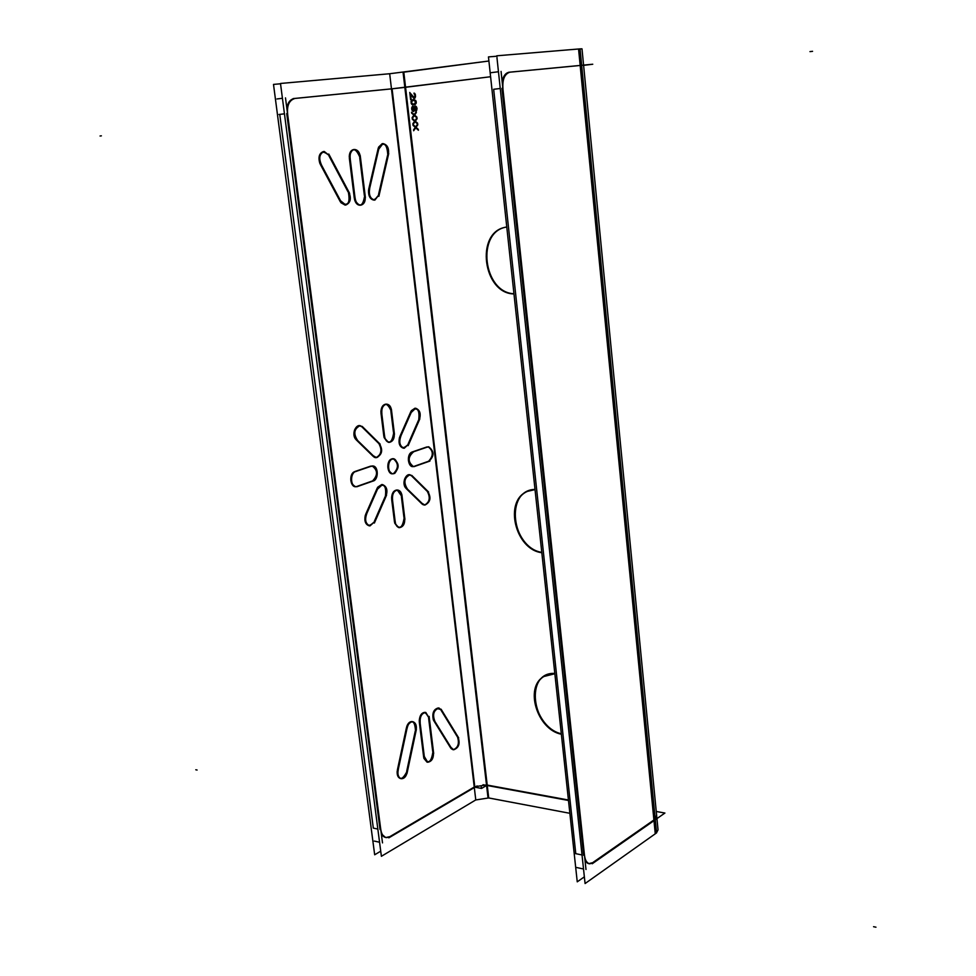 <?xml version="1.0" encoding="UTF-8"?>
<svg xmlns="http://www.w3.org/2000/svg" width="976" height="976" viewBox="0 0 976 976"><rect width="100%" height="100%" fill="white"/><g stroke="black" fill="none" stroke-linecap="round" stroke-linejoin="round"><path stroke-width="1.46" d="M373.32 828.112L279.758 114.375L373.32 828.112L377.846 829.075L373.32 828.112M393.328 458.805C398.696 463.234 398.769 468.151 393.523 473.555L392.62 473.75M392.242 473.75C386.533 469.615 386.362 464.686 391.718 458.952L392.95 458.769M385.935 837.53L389.875 836.627C386.325 838.469 383.483 837.542 381.335 833.858L385.557 837.457M380.042 829.539L286.737 113.545L380.042 829.539M294.288 98.515C290.36 99.271 287.859 102.407 286.798 107.909C287.883 102.309 290.433 99.174 294.459 98.503M295.74 98.369L391.474 88.877L295.74 98.369M474.251 787.046L390.546 836.237L474.251 787.046M372.356 465.979C377.858 470.456 377.932 475.434 372.551 480.924C378.005 475.178 377.846 470.188 372.076 465.942L354.971 471.786M370.685 466.125L354.886 471.518L370.685 466.125M355.398 486.658C349.64 482.9 349.286 477.935 354.337 471.762C348.225 474.495 350.677 489.025 356.801 486.463L355.776 486.67M357.631 486.17L372.051 481.095L357.631 486.17M393.474 432.319L390.876 411.152L393.474 432.319M380.896 412.201C381.091 407.297 382.799 404.601 386.008 404.125C388.546 404.43 390.119 406.455 390.754 410.164C386.777 401.831 383.495 402.515 380.896 412.201M380.982 413.177L383.861 436.431L380.982 413.177M388.472 442.372L384.032 437.419C388.716 444.702 391.901 443.324 393.596 433.271C393.792 438.407 392.218 441.433 388.851 442.36M414.727 466.113L428.122 461.404L414.727 466.113M428.366 446.825C433.515 451.156 433.588 455.963 428.574 461.245C433.637 455.768 433.503 450.949 428.159 446.801M426.866 446.959L412.201 451.961L426.866 446.959M412.726 466.565C407.321 462.941 406.98 458.147 411.689 452.181C406.016 454.731 408.261 468.785 413.946 466.382L413.104 466.565M377.187 488.134L365.658 514.364L377.187 488.134M369.257 525.832C365.427 524.576 364.121 521.038 365.317 515.23C365.122 525.698 368.013 528.004 374.015 522.136L369.648 525.844M374.406 521.233L385.056 496.821L374.406 521.233M382.116 484.584C385.996 486.39 387.094 490.196 385.422 496.003C386.533 485.755 383.934 482.852 377.614 487.28L381.738 484.547M375.711 457.573L373.869 456.939C379.164 460.879 383.934 448.118 378.883 443.604C382.311 450.034 381.384 454.682 376.089 457.561M378.395 443.128L362.596 427.525L378.395 443.128M359.668 425.707L361.974 426.915C357.009 421.498 350.787 433.588 355.679 439.249C352.714 432.38 353.922 427.854 359.29 425.67M356.167 439.798L373.198 456.39L356.167 439.798M408.151 443.934L418.387 420.473L408.151 443.934M415.325 408.261C419.229 410.03 420.363 413.848 418.741 419.692C419.814 409.676 417.325 406.687 411.274 410.725L414.946 408.224M410.847 411.555L399.782 436.736L410.847 411.555M403.503 448.216C399.648 447.008 398.293 443.458 399.452 437.577C399.245 447.85 402.014 450.253 407.773 444.788L403.881 448.216M406.101 488.476L422.01 503.982L406.101 488.476M427.342 491.465C430.562 497.687 429.635 502.201 424.584 505.031C429.635 502.201 430.562 497.687 427.342 491.465M424.206 505.031L422.645 504.482L424.206 505.031M426.89 491.013L412.128 476.447L426.89 491.013M409.578 474.8L411.555 475.873C406.907 470.798 401.087 482.656 405.65 487.963C402.881 481.278 404.064 476.874 409.212 474.763M432.722 751.508L428.61 718.141L432.722 751.508M425.426 712.419L428.501 717.201C424.755 710.016 421.669 711.309 419.229 721.093C419.582 715.554 421.534 712.639 425.06 712.334M419.302 722.008L423.694 757.388L419.302 722.008M426.976 762.11L423.852 758.303C428.244 764.281 431.233 762.317 432.819 752.386C432.88 758.071 431.063 761.329 427.354 762.158M457.561 737.148C459.476 743.517 458.049 747.701 453.303 749.702C458.049 747.701 459.476 743.517 457.561 737.148M452.925 749.666L451.156 748.616L452.925 749.666M457.219 736.587L441.164 710.406L457.219 736.587M438.7 708.015L440.749 709.711C434.991 706.929 432.527 710.333 433.356 719.934C431.929 713.224 433.588 709.223 438.334 707.929M433.698 720.556L450.68 747.982L433.698 720.556M406.675 771.406L415.239 731.134L406.675 771.406M412.519 721.667C415.129 722.899 416.105 725.741 415.447 730.182C414.751 720.434 411.835 719.263 406.687 726.669C407.931 723.155 409.761 721.459 412.153 721.581M406.443 727.632L397.366 770.064L406.443 727.632M400.538 778.58C398.013 777.738 396.89 775.237 397.195 771.052C398.794 780.373 401.892 780.812 406.467 772.37C405.406 776.359 403.552 778.445 400.916 778.628M359.717 157.697L364.377 195.578L359.717 157.697M353.629 149.535C350.799 150.182 349.335 152.695 349.249 157.063C351.958 147.474 355.41 147.339 359.595 156.66C358.814 152.317 356.96 149.938 354.02 149.523M354.312 198.299L349.335 158.112L354.312 198.299M360.437 205.192C363.414 204.167 364.78 201.3 364.499 196.603C362.743 206.741 359.4 207.644 354.495 199.336C355.52 203.179 357.375 205.155 360.046 205.241M382.202 143.655L378.505 147.23C383.946 141.532 387.033 143.972 387.753 154.537C388.387 148.45 386.667 144.814 382.58 143.643M368.684 189.332L378.237 148.169L368.684 189.332M374.528 200.08L378.31 195.468C373.466 202.532 370.197 200.8 368.513 190.283C368.355 196.2 370.233 199.494 374.137 200.129M387.545 155.428L378.542 194.492L387.545 155.428M328.961 155.879L348.005 191.821L328.961 155.879M323.459 151.536C319.274 153.098 318.054 157.002 319.774 163.236C318.786 152.183 321.69 149.438 328.473 154.977L323.849 151.524M340.356 201.825L320.189 164.114L340.356 201.825M345.431 205.033C349.628 202.923 350.628 198.787 348.432 192.626C350.323 203.215 347.81 206.558 340.88 202.666L345.053 205.082M398.72 527.613L394.646 522.99C399.257 529.919 402.393 528.382 404.052 518.354C404.223 523.648 402.563 526.735 399.099 527.626M403.942 517.426L401.392 496.662L403.942 517.426M397.293 490.037L401.27 495.686C397.354 487.683 394.133 488.537 391.583 498.26C391.815 493.173 393.596 490.428 396.915 489.989M391.657 499.224L394.487 522.026L391.657 499.224M404.833 87.376L392.084 88.816L474.775 786.729L392.084 88.816L404.833 87.376L486.512 784.936L474.775 786.729L486.512 784.936L404.833 87.376M513.949 293.739C483.364 292.641 475.885 232.312 505.995 227.152L506.764 226.993C476.007 231.129 482.9 292.605 513.949 293.739M568.435 800.003L487.207 785.07L568.435 800.003M391.437 88.877L490.599 76.738L401.124 87.816M561.298 733.757C537.312 728.572 525.003 686.836 544.388 676.222L554.807 673.416C524.929 671.549 531.176 727.23 561.298 733.757M541.778 552.343C515.377 548.61 504.372 500.359 527.979 491.16L535.007 489.403C504.751 489.928 511.265 547.963 541.778 552.343M414.336 98.283L415.556 96.795L414.959 93.733L413.983 93.11L414.983 95.831L414.251 97.405L409.896 93.452L410.518 98.747L410.603 94.562L413.507 97.942L415.007 98.064L415.495 95.319L413.983 93.11L414.983 95.843L414.458 97.38M415.63 100.382L412.799 99.662L410.969 101.663L411.994 104.517L415.288 104.432L416.264 101.931L414.385 99.625L411.494 100.418L411.177 103.432M411.652 108.543L412.775 111.252L413.702 111.435L414.58 110.154L415.947 111.044L417.045 108.69L415.959 106.286L415.032 106.091L414.239 107.226L413.092 106.164L412.226 106.567L411.762 109.434L413.385 111.484L414.58 110.154L415.617 111.081L416.484 110.678M415.861 113.277L415.764 112.399L414.19 114.643L412.153 112.801L413.909 115.119L412.738 117.791L414.3 115.522L416.337 117.376L414.58 115.046L415.764 112.399L414.19 114.643L412.153 112.801L413.909 115.119L412.628 116.888L412.738 117.767L414.3 115.522L416.337 117.376L414.58 115.046L415.752 112.374M416.581 119.426L416.471 118.547L414.91 120.792L412.872 118.938L414.629 121.268L413.446 123.903L415.007 121.658L417.057 123.513L415.3 121.195L416.471 118.523L414.91 120.792L412.872 118.938L414.629 121.268L413.446 123.915L415.007 121.658L417.057 123.513L415.3 121.195L416.471 118.547M417.289 125.562L417.191 124.684L415.63 126.917L413.592 125.062L415.337 127.392L414.166 130.028L415.727 127.795L417.765 129.649L417.667 128.771L416.008 127.319L417.191 124.684L415.63 126.917L413.592 125.062L415.337 127.392L414.166 130.04L415.727 127.795L417.765 129.649L416.008 127.319L417.289 125.562M656.616 815.253L655.201 818.913M656.702 816.095L583.587 65.197L581.659 65.319L655.225 819.181M509.069 72.261C505.58 72.944 503.274 76.018 502.14 81.496C503.299 75.921 505.666 72.846 509.228 72.248M580.159 65.465L510.668 72.114L580.159 65.465L653.908 819.974L593.274 862.235L653.908 819.974L580.159 65.465M585.014 860.368L588.748 863.662L592.639 862.674C589.541 864.626 586.991 863.858 585.014 860.368M583.624 855.293L501.932 88.304L583.624 855.293M582.025 854.964L575.779 853.671L493.661 89.28L500.237 88.499L493.661 89.28L575.779 853.671L582.025 854.964L574.913 853.5M411.713 101.284L413.775 100.284L415.495 101.272L414.885 103.883L412.738 104.127L411.518 102.492L412.336 100.613L414.483 100.357L415.666 102.761M412.311 109.227L412.445 107.433L413.678 107.287L413.617 110.715L412.287 108.043L412.836 106.933L413.97 107.848L413.287 110.752L412.287 108.031L413.177 106.896L413.983 107.86M414.91 107.153L415.825 107.043L416.484 108.763L415.264 110.081L414.922 107.14L415.825 107.043L416.484 108.751L415.251 110.068M280.527 83.777L273.5 84.412L374.674 854.781L380.725 851.182M393.121 458.83C387.179 459.245 387.057 473.885 392.999 473.787L394.914 473.311M393.633 473.75C399.599 468.468 399.623 463.49 393.706 458.805L391.84 459.269M389.68 73.737L280.49 83.472L381.396 856.294L475.776 799.93L389.68 73.737L488.903 61.012L403.796 72.163L488.903 61.012L403.796 72.163L488.72 797.965L569.862 813.301L488.708 797.941L569.862 813.301L488.708 797.941L475.776 799.954M395.158 521.099C395.487 525.003 396.927 527.186 399.465 527.674C403.466 526.869 405.199 523.465 404.65 517.475M404.918 519.366L401.905 494.771M402.1 496.711C401.758 492.734 400.282 490.501 397.671 490.037C393.706 490.855 392.01 494.259 392.572 500.212M392.291 498.297L395.353 523.038M372.637 481.131C378.725 480.607 378.822 465.881 372.734 465.979L370.795 466.455M356.325 471.396C350.116 471.872 349.957 486.756 356.155 486.707L358.216 486.207M356.887 486.743L373.967 480.741M394.463 434.271L391.388 409.2M391.583 411.164C391.193 406.907 389.595 404.564 386.764 404.137C382.921 405.003 381.299 408.358 381.897 414.166M381.616 412.214L384.739 437.443M384.544 435.467C384.922 439.639 386.484 441.945 389.229 442.396C393.121 441.542 394.78 438.2 394.182 432.344M414.068 466.638L429.928 461.062M428.696 461.428C434.418 456.268 434.43 451.388 428.745 446.813L427.012 447.252M428.22 446.776L412.323 452.205M413.58 451.839C407.736 457.012 407.7 461.941 413.47 466.601L415.3 466.138M378.31 487.329L366.037 515.279M366.83 513.583C364.536 519.915 365.597 524.014 370.014 525.893L375.101 521.294M374.394 523.051L386.545 495.198M385.764 496.869C388.021 490.525 386.935 486.426 382.494 484.584L377.602 489.074M373.43 455.829L376.468 457.598C382.348 454.584 383.214 449.777 379.066 443.153M380.189 444.178L362.169 426.378M363.267 427.549L360.046 425.695C354.093 428.769 353.251 433.649 357.521 440.31M356.362 439.273L374.503 456.963M408.163 445.654L419.839 418.887M419.094 420.485C421.29 414.129 420.156 410.042 415.703 408.249L411.274 412.421M411.97 410.75L400.16 437.602M400.929 435.967C398.708 442.323 399.806 446.422 404.259 448.252L408.859 443.958M406.321 488L423.267 504.531M422.266 503.47L424.95 505.068C430.575 502.14 431.441 497.467 427.549 491.05M428.598 492.014L411.774 475.385M412.799 476.483L409.957 474.8C404.259 477.789 403.405 482.51 407.407 488.976M433.673 753.423L429.123 716.408M429.318 718.251L425.804 712.456C421.62 713.175 419.753 716.689 420.192 723.021M419.924 721.215L424.548 758.437M424.365 756.595L427.72 762.244C431.941 761.548 433.844 758.01 433.417 751.63M451.071 747.445L453.669 749.788C458.964 747.799 460.367 743.431 457.89 736.697M458.683 737.893L441.091 709.198M441.835 710.516L439.078 708.039C433.698 710.064 432.295 714.481 434.857 721.264M434.039 720.044L451.803 748.726M407.004 773.48L416.386 729.34M415.947 731.256C417.033 726.107 416.008 722.935 412.897 721.703C409.896 721.74 407.944 724.082 407.016 728.718M407.382 726.778L397.903 771.174M398.367 769.247C397.269 774.31 398.232 777.482 401.282 778.726C404.381 778.726 406.419 776.335 407.382 771.528M360.229 155.55L365.39 197.579M350.274 159.064C349.579 153.683 350.957 150.487 354.398 149.462C357.85 149.743 359.863 152.463 360.437 157.636M355.215 199.275L349.969 156.99M365.097 195.529C365.768 200.983 364.341 204.204 360.815 205.18C357.484 204.875 355.545 202.215 354.996 197.201M378.822 149.06L382.958 143.582C387.606 144.704 389.375 148.633 388.265 155.367M369.233 190.222L379.213 147.156M379.249 194.444L374.906 200.08C370.307 198.933 368.574 195.017 369.709 188.356M388.729 153.525L378.859 196.347M328.778 154.025L349.652 193.419M321.458 164.871C318.53 158.185 319.445 153.72 324.227 151.463L329.668 155.806M341.576 202.618L320.494 163.163M348.713 191.76C351.567 198.421 350.604 202.837 345.821 205.021L340.709 200.873M380.701 828.758C381.226 833.736 383.092 836.7 386.301 837.628L391.242 836.383M379.566 842.239L374.308 841.08M382.507 842.886L285.492 97.893M282.418 98.283L276.952 98.966M295.972 98.369L295.069 98.417C289.177 100.15 286.724 105.53 287.688 114.546M293.154 98.6L394.682 88.535M506.764 227.018L505.373 227.274C474.922 232.52 483.071 293.691 513.974 293.935M554.844 673.745L543.827 676.527C524.185 687.263 537.105 729.633 561.359 734.245M535.031 489.598L527.394 491.392C503.494 500.7 515.133 549.671 541.814 552.709M654.225 820.499L664.912 813.045L656.25 811.471M581.659 65.294L580.061 48.873L581.989 48.824L658.044 829.868L656.555 832.723M578.561 48.995L655.262 833.797M580.061 48.873L496.76 55.803L585.075 883.548L656.567 832.882L655.286 819.767M503.006 89.365C502.164 79.654 504.494 73.908 509.984 72.151L510.826 72.114M576.413 867.481L583.526 868.994M490.952 72.688L498.455 71.748M585.99 869.506L501.066 71.419M594.091 862.406L589.614 863.845C586.6 862.967 584.88 859.832 584.417 854.464M655.933 819.315L592.225 863.76M584.356 876.838L577.243 881.84L488.464 56.913L496.796 56.218M582.404 65.221L508.642 72.273M580.439 65.404L592.749 64.233L583.599 65.368M568.483 800.466L483.01 784.728M474.214 787.071L481.571 788.437L487.244 785.07M477.118 785.924L388.814 837.847M414.702 94.501L414.91 95.258M414.068 93.842L414.715 94.526M415.264 94.306L414.446 93.208L414.056 93.867M415.495 95.343L415.251 94.282M415.007 98.064L415.495 95.306M413.495 97.929L415.02 98.051M409.993 93.867L414.105 98.637M411.201 99.698L410.481 93.537M414.959 96.563L413.751 97.161L409.896 93.452L410.518 98.747L410.603 94.562L414.349 98.283M409.774 92.439L410.628 99.759M414.361 97.856L409.859 92.696M416.057 101.077L413.812 99.54L411.921 100.064L410.969 101.663M414.41 104.835L416.252 102.834L415.617 100.369M415.983 103.615L416.252 102.809M412.811 104.859L415.996 103.602M411.591 104.103L414.422 104.822M411.164 103.407L412.824 104.859M410.969 101.638L411.604 104.115M412.97 100.382L413.8 100.284M412.311 100.613L413.007 100.382M415.508 103.2L413.434 104.2L411.982 103.615L411.543 101.724L412.336 100.613M413.434 104.2L411.713 103.2M414.239 104.103L413.421 104.2M414.898 103.871L414.214 104.115M415.215 100.857L415.666 102.748L414.885 103.883M414.458 100.345L415.239 100.87M416.362 106.689L415.02 106.091L414.239 107.226L412.75 106.213L411.677 107.824M416.789 107.397L415.361 106.055L414.092 106.945M413.36 111.484L414.58 110.154L415.605 111.081L416.471 110.678L417.045 108.678L416.349 106.689M412.763 106.201L411.652 108.568M414.105 106.957L412.75 106.201M414.153 108.421L413.617 110.703L412.299 109.214M414.641 107.787L415.227 106.811L416.24 107.604M416.435 109.336L415.861 110.312L414.861 109.532L414.922 107.14M414.861 109.532L414.605 108.36M414.068 115.766L416.374 112.557M416.898 117.083L413.909 114.46M416.337 117.388L416.227 116.473M413.629 114.924L416.996 117.974M412.226 118.499L414.8 114.802M414.422 114.412L412.116 117.608M411.591 113.094L414.568 115.705M414.849 115.241L411.494 112.203M416.264 111.667L413.69 115.375M414.776 121.902L417.094 118.706M417.618 123.22L414.629 120.609M414.349 121.061L417.716 124.111M412.946 124.623L415.52 120.939M415.142 120.548L412.836 123.732M412.299 119.231L415.288 121.854M415.569 121.39L412.214 118.34M416.984 117.815L414.397 121.512M417.289 125.575L417.179 124.672M415.495 128.027L417.801 124.843M418.326 129.357L415.337 126.734M417.765 129.662L417.655 128.759M415.068 127.197L418.423 130.247M413.653 130.747L416.227 127.075M415.849 126.685L413.543 129.857M413.019 125.355L415.996 127.978M416.276 127.514L412.921 124.464M417.691 123.964L415.117 127.649M393.523 473.555C387.35 476.105 385.435 460.721 391.718 458.952C397.891 456.5 399.757 471.737 393.523 473.555M284.455 113.826L278.99 114.473M405.565 87.291L490.599 76.738M414.91 95.233L414.946 96.575M414.471 97.38L413.763 97.161M416.252 102.834L416.044 101.065M413.775 100.284L414.471 100.357M411.726 103.212L411.726 101.272M411.689 107.811L411.957 110.154L413.373 111.484M416.764 110.203L416.776 107.384M416.227 107.592L416.435 109.349M412.153 112.801L412.262 113.68M412.628 116.888L412.738 117.767M412.872 118.938L412.97 119.816M413.348 123.025L413.446 123.903M417.057 123.513L416.947 122.634M413.592 125.062L413.69 125.941M414.068 129.149L414.166 130.028M875.96 927.2L873.569 926.7M812.557 51.313L809.97 51.618M481.4 787.961L481.18 786.07L481.4 787.961M100.04 136.006L101.382 135.847M195.798 769.771L197.103 770.04M488.012 797.807L403.064 72.248"/></g></svg>
